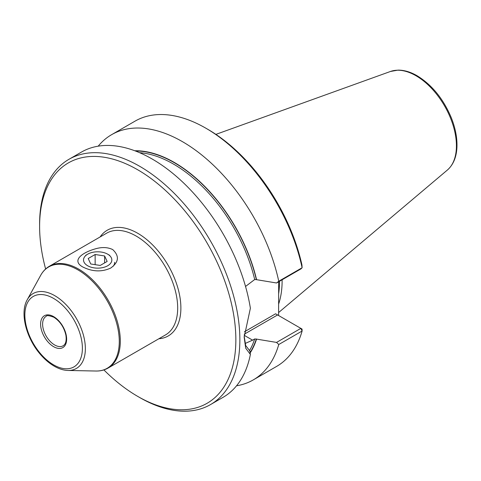 <?xml version="1.0" encoding="UTF-8"?>
<svg xmlns="http://www.w3.org/2000/svg" width="481" height="481" viewBox="0 0 481 481"><rect width="100%" height="100%" fill="white"/><g stroke="black" fill="none" stroke-linecap="round" stroke-linejoin="round"><path stroke-width="0.72" d="M90.741 263.979L100.216 265.446L107.155 261.442L104.617 255.97L95.142 254.503L88.203 258.507L90.741 263.979M95.142 264.658L95.142 254.503M104.617 262.903L104.617 255.97M114.67 262.283A16.991 9.812 180 0 1 113.221 266.246M107.69 254.19L107.69 254.19A14.159 8.177 180 0 1 107.69 265.752A14.159 8.177 180 0 1 87.668 265.752A14.159 8.177 180 0 1 87.668 254.19A14.159 8.177 180 0 1 107.69 254.19L109.692 255.351L107.69 254.19M244.174 336.237L245.677 345.556L249.837 350.877L250.385 354.443L245.707 348.184L244.162 337.199L250.385 308.237A141.6 81.752 60 0 0 181.115 180.628A141.6 81.752 60 0 0 81.481 152.068L68.933 159.313A141.6 81.752 -120 0 0 41.625 202.2A141.6 81.752 -120 0 0 39.604 224.134L39.604 226.449A138.768 80.117 -120 0 0 45.629 268.993M250.385 354.443A141.6 81.752 60 0 1 223.076 397.324L210.534 404.569A141.6 81.752 -120 0 0 210.534 241.065A141.6 81.752 -120 0 0 68.933 159.313M245.538 286.454L254.696 279.527A120.358 69.492 -120 0 0 139.58 152.681M244.198 335.317L252.597 340.163L245.045 343.524M275.625 313.81L277.603 314.947L244.246 334.211M278.661 281.77L278.607 315.53M276.551 342.418L300.865 328.379L302.044 329.058L302.116 331.024A141.6 81.752 60 0 1 276.611 366.414L253.253 379.906A141.6 81.752 60 0 0 278.758 344.51L276.551 342.418L256.571 339.111A121.807 70.328 60 0 1 250.162 352.958M253.253 379.906A141.6 81.752 60 0 1 236.538 385.798M276.551 282.99L278.758 281.241L302.116 267.755L301.942 264.947A138.768 80.117 60 0 0 207.816 129.329L205.814 128.174A141.6 81.752 60 0 1 302.116 267.755L300.865 268.951L276.551 282.99L256.571 279.683A121.807 70.328 60 0 0 134.77 150.757M112.698 249.567C119.577 256.024 118.891 262.205 110.63 268.103C101.659 272.156 92.334 271.759 82.66 266.913C71.543 260.702 81.463 252.681 96.02 248.659C102.309 246.957 107.864 247.258 112.698 249.567M103.89 369.913A138.768 80.117 -120 0 0 137.728 396.398A138.768 80.117 -120 0 0 235.852 339.748A138.768 80.117 -120 0 0 137.728 169.793A138.768 80.117 -120 0 0 39.604 226.449M139.73 397.553A141.6 81.752 -120 0 0 139.73 397.559L137.728 396.398L139.73 397.559A141.6 81.752 -120 0 0 210.534 404.569M98.196 146.176A141.6 81.752 60 0 1 111.658 134.65A141.6 81.752 60 0 1 278.758 281.241M254.696 279.527L256.571 279.683M256.571 339.111L254.696 338.949L252.597 340.163M278.758 344.51L302.116 331.024L300.865 328.379L277.603 314.947M282.113 279.78A99.302 57.335 60 0 1 278.607 304.106M111.658 134.65L135.017 121.158A141.6 81.752 60 0 1 205.814 128.174M53.625 316.624A18.41 10.63 60 0 1 64.899 345.677A18.41 10.63 60 0 1 42.352 332.66A18.41 10.63 60 0 1 53.625 316.624M63.119 345.791A16.991 9.812 60 0 1 46.128 335.985A16.991 9.812 60 0 1 46.128 316.36C46.549 315.163 49.146 315.464 53.92 317.274C60.077 321.296 64.075 327.284 65.909 335.239C66.661 340.77 65.729 344.288 63.119 345.791M275.601 313.792L244.414 331.8M108.141 368.031L165.512 334.914A58.766 33.929 -120 0 0 174.519 287.824A58.766 33.929 -120 0 0 136.129 236.039A58.766 33.929 -120 0 0 106.746 233.129L49.381 266.252A58.766 33.929 60 0 1 78.764 269.162A58.766 33.929 60 0 1 117.148 320.947A58.766 33.929 60 0 1 108.141 368.031C104.485 370.123 100.397 371.122 95.881 371.025A58.496 33.772 60 0 0 118.242 330.273A58.496 33.772 60 0 0 77.916 269.865A58.496 33.772 60 0 0 40.657 275.373L27.243 299.747A43.242 24.964 60 0 1 54.78 295.683A43.242 24.964 60 0 1 84.59 340.332A43.242 24.964 60 0 1 68.061 370.46L95.881 371.025M158.874 338.744A61.027 35.233 -120 0 0 168.242 265.482A61.027 35.233 -120 0 0 100.114 236.965M53.625 298.442A40.675 23.485 60 0 1 78.535 362.644A40.675 23.485 60 0 1 28.716 333.88A40.675 23.485 60 0 1 53.625 298.442M256.337 279.545A121.489 70.142 -120 0 0 135.516 151.034M250.09 352.519A121.489 70.142 -120 0 0 256.337 338.973M249.489 350.661A120.358 69.492 -120 0 0 254.696 338.949M215.903 134.379L390.464 71.471A57.215 33.033 60 0 1 415.969 75.739A57.215 33.033 60 0 1 452.495 123.467A57.215 33.033 60 0 1 447.372 170.046L278.607 312.56M279.497 281.289A98.521 56.884 60 0 1 278.607 294.017M87.668 254.19L85.666 255.351M68.061 370.46C63.865 370.34 59.56 369.083 55.153 366.69C50.283 364.027 45.683 360.281 41.354 355.465C26.509 339.267 19.414 313.149 27.243 299.747M49.381 266.252C45.743 268.374 42.833 271.416 40.657 275.373M447.372 170.046C453.361 164.749 456.553 157.004 456.95 146.813C457.239 137.566 455.315 127.778 451.178 117.454C443.229 98.713 431.866 84.806 417.093 75.745C410.533 71.952 404.184 70.082 398.058 70.124L390.464 71.471"/></g></svg>
